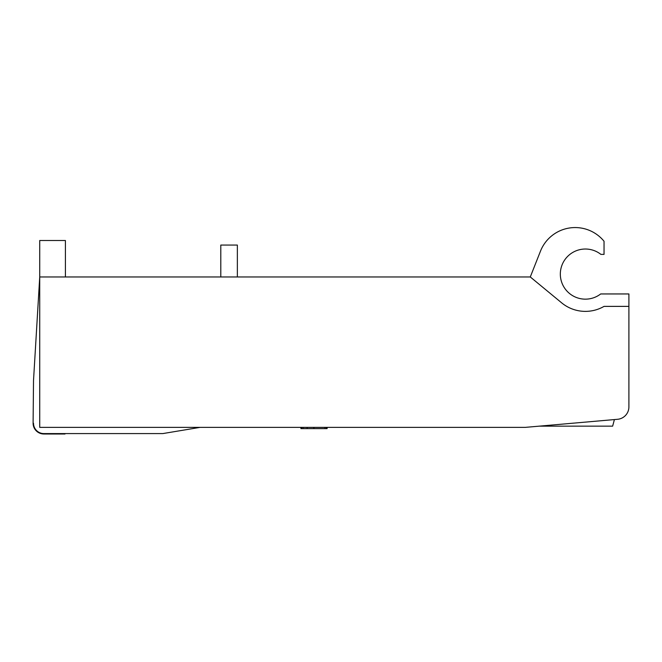 <?xml version="1.0" encoding="UTF-8"?>
<svg xmlns="http://www.w3.org/2000/svg" width="662" height="662" viewBox="0 0 662 662"><rect width="100%" height="100%" fill="white"/><g stroke="black" fill="none" stroke-linecap="round" stroke-linejoin="round"><path stroke-width="0.99" d="M327.119 427.371L327.119 428.612L300.904 428.612L300.904 427.371M313.912 427.371L313.912 428.612M324.951 427.371L324.951 428.612M301.599 427.371L301.599 428.612M303.072 427.371L303.072 428.612M307.135 427.371L307.135 428.612M65.017 433.585L43.874 433.999A10.774 10.774 0 0 1 33.1 423.225L33.514 380.551L39.728 276.964L530.287 276.964L540.473 251.163A37.287 37.287 0 0 1 604.042 241.266L604.042 254.382L600.889 254.382A25.065 25.065 0 0 0 567.044 257.022A25.065 25.065 0 0 0 566.862 290.974A25.065 25.065 0 0 0 600.682 293.953L628.9 293.953L628.9 406.915A12.429 12.429 0 0 1 617.555 419.294L525.322 427.371L39.728 427.371L39.728 240.505L65.414 240.505L65.414 276.964M530.287 276.964L561.666 302.857A37.287 37.287 0 0 0 604.042 306.382L628.9 306.382M614.402 419.576L612.64 426.146L539.249 426.146M65.017 433.999L43.874 433.999A10.774 10.774 0 0 1 33.1 423.225M200.073 427.371L162.786 433.585L43.874 433.585A10.36 10.36 0 0 1 33.514 423.225M237.36 276.964L237.36 245.064L220.794 245.064L220.794 276.964M326.383 427.371L326.383 428.612M313.871 427.371L313.871 428.612"/></g></svg>

